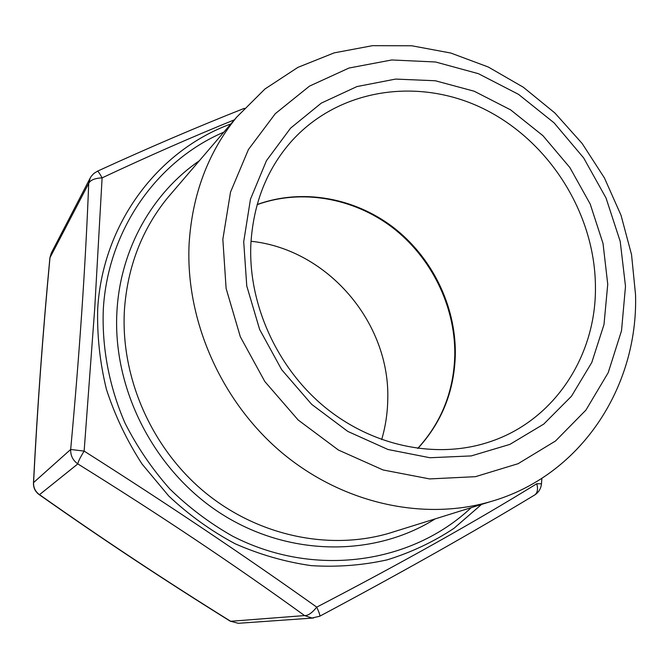<?xml version="1.0" encoding="UTF-8"?>
<svg xmlns="http://www.w3.org/2000/svg" width="669" height="669" viewBox="0 0 669 669"><rect width="100%" height="100%" fill="white"/><g stroke="black" fill="none" stroke-linecap="round" stroke-linejoin="round"><path stroke-width="1" d="M234.426 119.793C192.07 136.986 147.966 156.345 102.106 177.87L94.714 308.643L84.135 451.098C167.158 503.824 244.695 555.839 316.738 607.134C401.5 563.039 474.839 521.904 536.781 483.729C538.169 488.989 537.542 492.702 534.907 494.851L534.907 494.851C538.804 492.2 540.995 488.512 541.472 483.796L536.781 483.729M251.017 241.266C327.71 249.261 390.554 322.943 387.744 400.271C387.451 413.685 385.428 426.797 381.673 439.608M625.498 286.315L621.518 330.737L608.213 372.658L585.952 410.064L555.504 441.005L518.107 463.692L475.45 476.679L429.632 478.92L383.069 469.964L338.38 450.02L298.165 420.007L264.824 381.531L240.338 336.8L226.114 288.448L222.844 239.293L230.512 192.128L248.433 149.522L275.335 113.63L309.521 86.1L349.026 68.029L391.741 59.967L435.552 61.991L478.435 73.69L518.5 94.337L554.066 122.845L583.652 157.909L606.03 197.999L620.213 241.417L625.498 286.315M635.55 294.828C638.201 387.56 580.441 476.336 490.059 501.767C422.783 521.201 341.993 503.356 281.264 452.177C220.703 400.873 185.196 319.598 189.135 243.416C192.271 194.411 208.118 152.323 236.684 117.15L264.966 88.985L297.864 67.393L334.14 52.876L372.541 45.668L411.828 45.785L450.789 53.035L488.295 67.017L523.309 87.221L554.877 112.969L582.155 143.492L604.416 177.929L621.041 215.318L631.544 254.646L635.55 294.828M70.671 449.468C79.552 353.441 85.565 264.748 88.709 183.406L49.983 257.674C42.875 332.727 37.397 407.697 33.567 482.583L70.671 449.468L84.135 451.098C80.129 457.629 78.022 461.894 77.813 463.91L39.521 494.667C101.914 538.662 165.628 580.859 230.654 621.275L304.562 615.58C234.886 565.096 159.297 514.545 77.813 463.91C72.854 460.339 70.471 455.53 70.671 449.468M534.23 495.261L534.907 494.851C474.037 531.713 402.337 572.162 319.807 616.182C320.167 615.455 319.146 612.436 316.738 607.134C312.055 612.955 307.999 615.764 304.562 615.58L311.997 618.031L319.715 616.233M244.377 108.311C197.89 126.667 148.936 147.615 97.507 171.164L93.811 173.488L91.352 176.164L90.206 178.021L88.709 183.406C90.323 180.061 94.789 178.222 102.106 177.87C99.756 173.606 98.226 171.364 97.507 171.164L97.348 171.231M238.298 623.299L230.654 621.275L238.298 623.299L313.56 618.005M38.978 494.466L39.521 494.667C35.365 491.698 33.383 487.668 33.567 482.583L33.458 483.127C33.391 487.843 35.231 491.623 38.978 494.466M257.18 204.53C301.828 188.257 353.96 197.522 392.887 227.05C431.706 256.779 455.689 305.181 455.338 353.625C454.602 390.328 442.109 421.938 417.857 448.439M488.161 442.334C554.266 421.42 596.89 355.39 595.418 285.387C594.507 212.734 548.965 140.9 483.595 108.788C418.326 76.676 337.996 88.484 290.538 142.346C266.454 170.102 253.217 204.129 250.85 244.411C248.191 304.102 276.991 367.958 325.184 407.413C373.511 446.792 436.79 459.043 488.161 442.334M607.745 284.241L603.998 324.524L591.789 362.473L571.468 396.24L543.772 424.079L509.862 444.4L471.277 455.915L429.924 457.738L387.995 449.501L347.796 431.421L311.654 404.335L281.682 369.706L259.639 329.474L246.769 285.981L243.708 241.726L250.465 199.203L266.446 160.694L290.563 128.164L321.312 103.11L356.953 86.569L395.58 79.084L435.285 80.748L474.212 91.227L510.631 109.875L542.977 135.723L569.879 167.568L590.192 204.012L603.028 243.466L607.745 284.241M223.847 132.144C157.382 160.552 108.027 229.316 103.319 309.045C101.763 347.621 109.181 386.807 125.153 423.402C137.27 447.176 152.172 469.036 169.851 488.989C188.892 507.545 209.782 523.258 232.528 536.128C314.137 578.275 411.552 563.908 471.21 507.646M481.521 504.426L453.967 528.334C433.462 541.907 411.226 552.402 387.267 559.828C362.598 565.322 337.268 567.262 311.286 565.648C285.278 561.935 259.89 554.643 235.128 543.763C211.086 530.918 188.951 514.996 168.713 495.98L142.062 464.043C126.884 440.603 115.001 415.7 106.421 389.341C99.882 362.531 96.98 335.654 97.699 308.702C102.758 223.137 158.227 150.441 230.872 123.941M236.684 117.15L167.518 197.924C141.937 229.425 127.578 266.68 124.442 309.705C120.378 376.58 150.926 447.126 203.853 491.464C256.929 535.668 328.253 550.846 388.53 533.427L490.059 501.767M435.193 518.876C374.381 557.152 289.092 556.968 221.514 513.951C154.012 470.951 111.999 388.597 117 310.416C120.663 248.625 152.49 192.873 199.303 160.803M541.48 483.679L541.89 478.285M33.467 482.926C37.305 407.965 42.783 332.928 49.899 257.808L51.279 253.083L90.206 178.021M417.724 448.422C441.649 422.189 454.008 390.83 454.803 354.353M230.537 621.359C165.435 580.901 101.638 538.645 39.145 494.592M51.279 253.083L49.899 257.757M454.803 354.052C455.137 305.674 431.129 257.205 392.335 227.435C353.416 197.865 301.476 188.616 257.147 204.655"/></g></svg>
